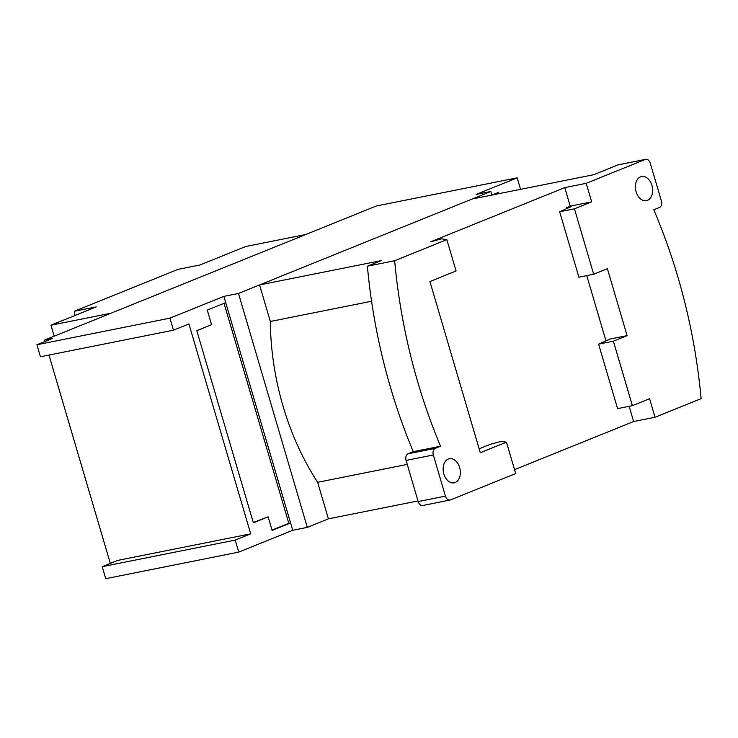 <?xml version="1.0" encoding="UTF-8"?>
<svg xmlns="http://www.w3.org/2000/svg" width="738" height="738" viewBox="0 0 738 738"><rect width="100%" height="100%" fill="white"/><g stroke="black" fill="none" stroke-linecap="round" stroke-linejoin="round"><path stroke-width="1.11" d="M417.994 500.954L328.41 518.851L307.322 527.375L238.475 293.456L490.844 191.465L476.231 194.389L517.181 177.84L376.371 205.976L44.575 340.061L44.99 341.482M48.985 355.052L110.303 563.398M238.475 293.456L223.872 296.372L169.915 318.17L173.458 330.181L188.919 323.936L250.699 533.842L117.674 560.419L102.213 566.673L105.746 578.675L238.771 552.098L292.718 530.29L307.322 527.375M491.895 195.063L490.844 191.465M44.575 340.061L52.361 338.502L36.9 344.757L169.915 318.17M223.872 296.372L292.718 530.29M224.048 303.309L288.798 523.307L290.56 522.947M253.254 522.476L268.115 516.868L272.11 530.438L290.569 522.984M288.798 523.307L272.008 530.087M268.115 516.868L253.355 522.827L196.806 330.679L211.566 324.711L207.258 310.098L225.717 302.635M250.699 533.842L235.228 540.087L238.771 552.098M102.213 566.673L235.228 540.087M36.9 344.757L40.433 356.768L173.458 330.181M517.181 177.84L520.567 189.334M491.923 195.053L498.639 192.341L499.017 193.642M496.794 193.088L497.071 194.029M305.781 234.509L245.662 246.52L199.989 264.979L178.033 269.361L74.326 311.27L96.281 306.888L50.94 325.209L111.06 313.198M74.326 311.27A698.13 503.021 -112 0 0 74.999 315.486M54.178 336.187L50.94 325.209M328.41 518.851L317.654 482.301A217.59 149.51 -101.3 0 1 270.32 321.482L259.564 284.933L381.094 260.643L367.386 266.187L394.655 260.735A437.357 300.504 -101.3 0 0 440.54 446.232L435.319 448.344A5.47 3.755 78.7 0 0 433.335 454.986L445.448 496.111A5.47 3.755 78.7 0 0 450.032 500.05A5.47 3.755 78.7 0 0 450.494 499.912L515.696 473.565L506.452 442.163L480.3 452.735L429.922 281.538L456.066 270.975L446.841 239.647L441.573 238.844L430.522 241.861L564.782 187.609L586.212 183.319L645.261 159.463A5.47 3.755 78.7 0 1 645.722 159.325A5.47 3.755 78.7 0 1 650.307 163.264L661.377 200.856A5.47 3.755 78.7 0 1 659.394 207.498L653.785 209.767A437.357 300.504 -101.3 0 1 701.1 398.64L655.058 417.247L633.638 421.527L514.543 469.654M645.722 159.325L618.453 164.768A5.47 3.755 -101.3 0 0 617.992 164.906L593.739 174.712L472.209 198.992L259.564 284.933M394.655 260.735L446.841 239.647M407.238 464.405L317.654 482.301M270.32 321.482L371.565 301.252M433.335 454.986L406.075 460.429A5.47 3.755 -101.3 0 1 408.049 453.787L413.271 451.674A437.357 300.504 78.7 0 1 367.386 266.187M406.075 460.429L418.178 501.563A5.47 3.755 -101.3 0 0 422.763 505.502L450.032 500.05M448.298 459.027A12.297 8.45 -101.3 0 1 449.341 458.713A12.297 8.45 -101.3 0 1 459.866 468.344A12.297 8.45 -101.3 0 1 455.208 482.523A12.297 8.45 78.7 0 1 454.165 482.836A12.297 8.45 78.7 0 1 443.639 473.206A12.297 8.45 78.7 0 1 448.298 459.027M564.782 187.609L570.243 206.142L591.664 201.861L574.441 208.817L593.693 274.232L607.402 268.697L627.106 335.642L613.398 341.187L632.374 405.669L649.597 398.714L655.058 417.247M591.664 201.861L586.212 183.319M647.457 200.349A12.297 8.45 78.7 0 0 652.115 186.17A12.297 8.45 78.7 0 0 641.59 176.539A12.297 8.45 78.7 0 0 640.547 176.852A12.297 8.45 -101.3 0 0 635.888 191.031A12.297 8.45 -101.3 0 0 646.414 200.662A12.297 8.45 -101.3 0 0 647.457 200.349M629.154 406.315L633.638 421.527M506.452 442.163L501.176 441.37L490.124 444.387L479.156 448.824M570.243 206.142L566.729 207.562L567.005 208.494M586.756 275.625L605.963 340.864M566.729 207.562L571.009 206.705L559.644 211.778L574.441 208.817M559.644 211.778L578.896 277.193L593.693 274.232M613.398 341.187L598.601 344.139L609.966 339.074L627.106 335.642M598.601 344.139L617.577 408.631L632.374 405.669M440.54 446.232L413.271 451.674M617.992 164.906L645.261 159.463M435.319 448.344L408.049 453.787M445.448 496.111L418.178 501.563"/></g></svg>
